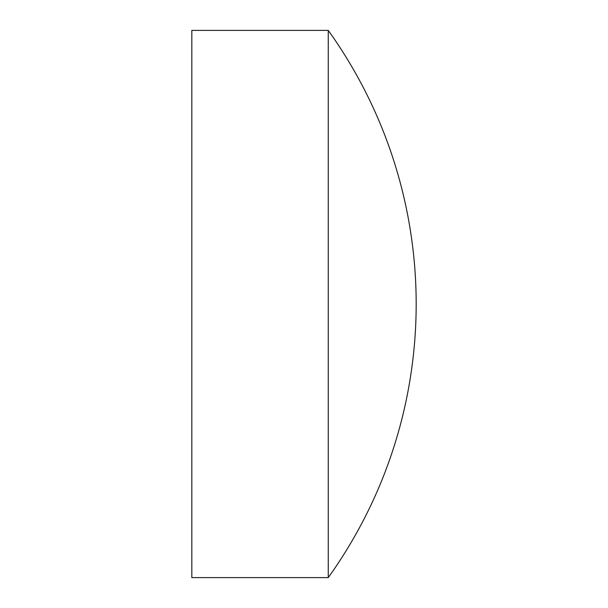 <?xml version="1.0" encoding="UTF-8"?>
<svg xmlns="http://www.w3.org/2000/svg" width="608" height="608" viewBox="0 0 608 608"><rect width="100%" height="100%" fill="white"/><g stroke="black" fill="none" stroke-linecap="round" stroke-linejoin="round"><path stroke-width="0.91" d="M328.259 30.4L191.824 30.4L191.824 577.6L328.259 577.6A469.68 469.68 0 0 0 328.259 30.4L328.259 577.6"/></g></svg>
